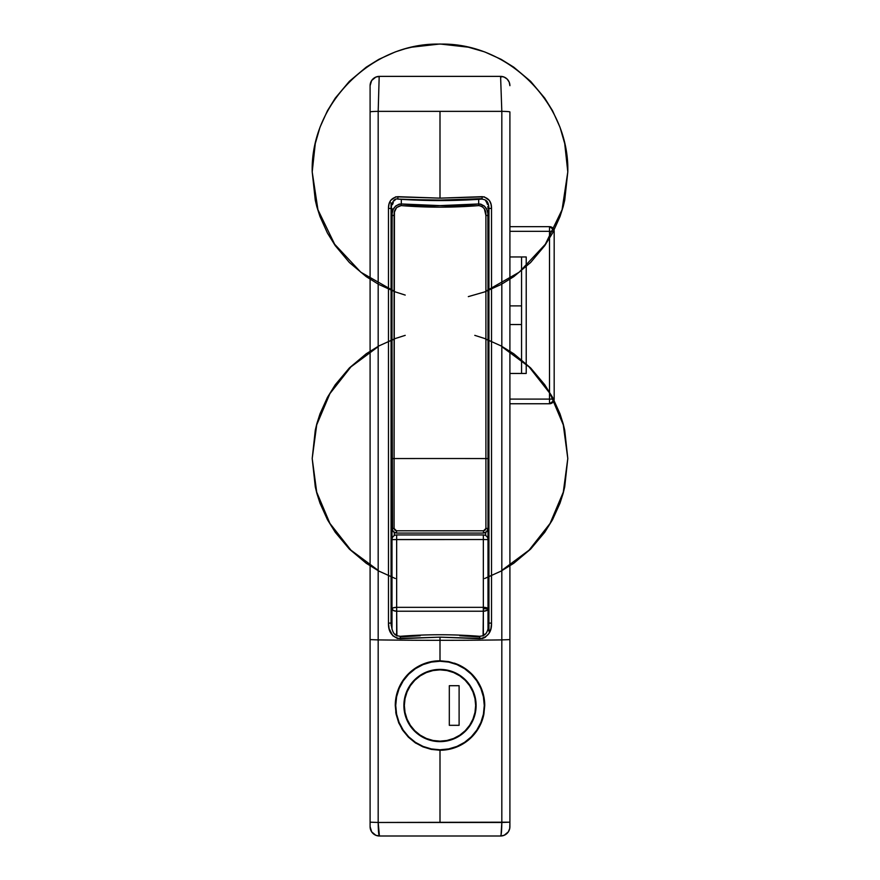 <?xml version="1.0" encoding="UTF-8"?>
<svg xmlns="http://www.w3.org/2000/svg" width="880" height="880" viewBox="0 0 880 880"><rect width="100%" height="100%" fill="white"/><g stroke="black" fill="none" stroke-linecap="round" stroke-linejoin="round"><path stroke-width="1.32" d="M440 750.255A44.737 44.737 0 0 0 477.191 730.367L471.625 737.154L464.86 742.709L457.116 746.845L448.712 749.397L440 750.255L431.255 749.386L422.884 746.845L415.14 742.709L408.364 737.143L402.809 730.378L398.662 722.623L396.121 714.263L395.263 705.507L396.121 696.795L398.662 688.391L402.798 680.658L408.342 673.893L415.14 668.316L422.851 664.191L431.266 661.639L440 660.77L448.734 661.628L457.138 664.191L464.849 668.305L471.636 673.871L477.18 680.625L481.316 688.347L483.868 696.74L484.737 705.507L483.879 714.23L481.327 722.645L477.202 730.356L471.625 737.154L464.86 742.709L457.116 746.845L448.712 749.397L440 750.255L440 822.47L501.82 822.47L501.82 639.903A466.026 46.948 180 0 1 440 640.321A466.026 46.948 180 0 1 378.18 639.903L378.18 284.108L378.18 822.47L440 822.47L440 750.255L431.255 749.386L422.884 746.845L415.14 742.709L408.364 737.143L402.809 730.378L398.662 722.623L396.121 714.263L395.263 705.507L396.121 696.795A44.737 44.737 0 0 0 395.263 705.496M477.213 730.345A44.737 44.737 0 0 0 481.316 722.667L477.202 730.356L471.636 737.143M482.02 720.874L481.338 722.623A44.737 44.737 0 0 0 483.879 714.23L481.327 722.645M500.588 836A9.317 9.317 0 0 0 509.905 826.683A9.317 9.317 0 0 1 500.588 836C501.314 835.23 501.732 830.72 501.82 822.47L509.905 822.173L509.905 639.606L509.905 822.173L378.18 822.47L379.412 836L500.588 836L501.05 834.977L501.82 822.47L501.82 639.903L509.905 639.606L509.905 565.873L509.905 639.606L501.82 639.903L501.82 284.108L501.82 639.903A466.026 46.948 180 0 1 440 640.321L440 637.153L482.537 638.495L485.056 637.45L488.873 633.578L490.919 628.529L491.524 623.128L491.524 208.384L491.018 204.226L489.313 200.398L484.242 196.823L440 198.143L440 111.342L501.82 111.364L500.588 76.373A9.317 9.317 0 0 1 509.905 85.69L509.19 82.126L507.177 79.101L504.152 77.077L500.588 76.373L379.412 76.373L379.17 77.033L378.18 111.364L378.18 283.756L378.18 111.364L440 111.342L440 198.143L395.747 196.823L390.698 200.376L388.993 204.215L388.476 208.384L388.476 623.128L389.081 628.551L392.81 635.756L397.474 638.495L440 637.153L440 660.77L440 640.321A466.026 46.948 180 0 1 378.18 639.903L370.095 639.606L370.095 826.683L371.668 831.853L375.848 835.296L379.412 836L500.588 836L504.152 835.296L508.332 831.853L509.729 828.498L509.905 822.173L509.905 826.595M483.879 696.762L484.737 705.507A44.737 44.737 0 0 0 471.647 673.882L477.18 680.625L481.316 688.347L483.868 696.74L484.737 705.507L483.648 715.319M509.905 85.69A9.317 9.317 0 0 0 500.588 76.373L379.412 76.373L375.848 77.077L371.668 80.509L370.095 85.69L370.095 278.883L370.095 111.936A9.317 0.583 0 0 1 378.18 111.364L501.82 111.364L501.82 283.756L501.82 111.364A9.317 0.583 0 0 1 509.905 111.936L509.905 278.883L509.905 111.936A9.317 0.583 180 0 0 501.82 111.364M472.626 690.008L472.626 691.13L472.626 690.008M472.626 719.895L472.626 721.017L472.626 719.895M488.928 316.382L488.004 316.382L488.928 316.382M488.84 541.497L488.928 542.399A4.664 4.664 0 0 0 488.004 539.605A4.664 4.664 0 0 1 488.928 542.399M509.905 279.268L509.905 351.153L509.905 279.268M509.905 351.538L509.905 565.499L509.905 351.538M370.095 279.268L370.095 351.153L370.095 279.268M370.095 351.538L370.095 565.499L370.095 351.538M370.095 826.683L370.095 565.873L370.095 639.606L378.18 639.903L378.18 822.47L370.095 822.173L378.18 822.47C378.268 830.72 378.686 835.23 379.412 836A9.317 9.317 0 0 1 370.095 826.683A9.317 9.317 0 0 0 379.412 836M420.189 635.745L400.389 636.889L400.202 636.317L400.191 638.715L400.202 636.317M481.943 198.671L440 200.09L419.034 199.716L397.892 199.1L397.848 196.669C391.523 197.681 388.399 201.586 388.476 208.384L388.476 623.128C388.201 631.972 392.106 637.175 400.191 638.715L440 637.153L479.809 638.715L479.798 636.317L479.611 636.889L459.811 635.745M391.072 202.829L391.072 289.96L391.391 205.15M391.072 290.257L391.072 340.164L391.072 290.257M391.072 340.461L391.072 576.576L391.072 340.461M391.072 576.873L391.072 623.062L391.072 576.873M488.609 205.161L488.928 289.96L488.928 208.483L491.524 208.384C491.612 201.608 488.488 197.703 482.152 196.669L440 198.143L397.848 196.669L397.892 199.1M488.928 290.257L488.928 340.164L488.928 290.257M488.928 340.461L488.928 576.576L488.928 340.461M488.829 625.383L488.928 623.062L491.524 623.128L488.928 623.062L488.928 576.873L488.928 631.18M391.072 316.382L391.996 316.382M488.928 495.803L488.004 495.803L488.928 495.803M391.996 495.803L391.072 495.803L391.996 495.803M391.072 442.2L391.996 442.2L391.072 442.2M488.004 442.2L488.928 442.2L488.004 442.2M474.573 677.116L471.636 673.882A44.737 44.737 0 0 0 457.149 664.191L464.849 668.305L471.636 673.871L464.86 668.316M440 660.77A44.737 44.737 0 0 0 396.121 696.784L398.662 688.391L405.416 677.127L415.14 668.316L422.851 664.191L431.266 661.639L440 660.77L448.734 661.628L457.138 664.191M482.856 692.67L481.327 688.369M479.534 684.563L477.18 680.636M457.127 664.18L454.344 663.135M427.086 662.673L422.873 664.18M415.833 667.854L415.14 668.316M414.194 668.965L408.353 673.893M406.549 675.807L402.798 680.658L398.662 688.391L396.121 696.784M395.736 711.975L396.121 714.252M398.662 722.634L399.069 723.58M401.687 728.618L402.809 730.378M415.14 742.709L416.119 743.336M448.723 749.386L450.956 748.891M407.374 721.017L407.374 719.895L407.374 721.017M407.374 691.13L407.374 690.008L407.374 691.13M370.095 85.69A9.317 9.317 0 0 1 379.412 76.373A9.317 9.317 0 0 0 370.095 85.69L370.095 111.936A9.317 0.583 180 0 1 378.18 111.364M379.093 77.583L379.412 76.373M500.588 76.373L500.907 77.583M391.171 625.383L391.072 623.062L388.476 623.128L391.072 623.062C392.403 636.449 396.704 635.525 400.213 636.317C426.734 634.227 453.266 634.227 479.787 636.317C482.636 635.668 487.828 636.592 488.928 623.062M391.072 542.399A4.664 4.664 0 0 1 391.996 539.605A4.664 4.664 0 0 0 391.072 542.399M391.072 528.418L391.996 528.418L391.072 528.418M488.004 528.418L488.928 528.418L488.004 528.418L488.004 539.605L488.004 528.418L486.64 531.718L483.34 533.082L485.672 532.455L485.672 535.568L485.672 532.455L487.454 530.618L488.004 528.418L488.004 458.557L488.004 528.418L485.903 528.462L485.21 530.112L483.56 530.794L396.44 530.794L394.79 530.112L394.097 528.462L394.097 458.557A466.026 9.317 0 0 1 485.903 458.557L485.903 528.462L488.004 528.418C487.729 531.256 486.167 532.807 483.34 533.082L483.56 530.794L396.44 530.794L394.097 528.462L394.097 458.557A466.026 9.317 0 0 1 485.903 458.557L485.903 215.446L484.396 208.923L482.119 206.426L478.874 205.59L440 207.174L401.126 205.59L396.605 207.526L394.438 212.08L394.097 458.557L394.097 215.446C393.833 209.946 396.165 206.668 401.126 205.59L401.324 203.962L440 205.623L478.676 203.962L478.676 199.32L478.676 203.962L480.766 204.127L484.407 206.074L486.794 209.473L487.872 213.455L488.004 290.345L488.004 215.545C488.059 208.857 484.957 204.996 478.676 203.962C452.892 206.162 427.108 206.162 401.324 203.962L401.324 199.32L401.324 203.962C395.043 204.996 391.941 208.857 391.996 215.545L391.996 290.345L392.128 213.455L393.206 209.462L395.582 206.074L399.234 204.127L401.324 203.962L401.126 205.59C427.042 207.691 452.958 207.691 478.874 205.59L478.676 203.962L478.874 205.59C483.846 206.679 486.178 209.968 485.903 215.446L488.004 215.545L485.903 215.446L485.903 458.557L488.004 458.557L488.004 340.076L488.004 458.557L485.903 458.557L485.903 528.462L483.56 530.794L483.34 533.082L396.66 533.082L393.371 531.718L391.996 528.418L391.996 551.727M388.476 208.384L391.072 208.483L388.476 208.384M482.108 199.1L482.152 196.669L482.108 199.1M479.798 636.317L479.809 638.715C487.905 637.153 491.81 631.961 491.524 623.128L491.524 208.384L488.928 208.483C488.477 200.002 485.265 199.87 482.097 199.1C454.036 201.058 425.964 201.058 397.903 199.1C394.438 198.176 392.161 201.311 391.072 208.483M391.996 208.483L391.996 215.545L394.097 215.446L391.996 215.545L391.996 208.483M391.996 290.642L391.996 339.79L391.996 290.642M392.139 529.54L391.996 458.557L394.097 458.557L391.996 458.557L391.996 340.076L392.546 530.618L394.328 532.455L396.66 533.082L396.44 530.794L396.66 533.082L483.34 533.082M488.004 290.642L488.004 339.79L488.004 290.642M394.328 535.568L394.328 532.455L394.328 535.568M485.65 200.761L486.706 202.521L485.65 200.761M487.443 204.435L486.706 202.521L487.443 204.435M488.004 208.483L487.861 206.437L488.004 208.483M392.557 204.446L393.294 202.532L392.557 204.446M394.339 200.772L395.714 199.243L394.339 200.772M396.66 533.082C393.833 532.818 392.282 531.256 391.996 528.418L394.097 528.462L391.996 528.418L391.996 608.795L391.996 539.605L483.34 539.517L483.34 607.343L396.66 607.343L396.66 539.517L391.996 539.605A4.664 4.664 0 0 1 396.66 534.941L396.66 539.517L483.34 539.517L483.34 607.343L396.66 607.343L396.913 636.009M509.905 324.533L521.554 324.533L509.905 324.533M509.905 373.461L526.218 373.461L526.218 364.188L526.218 373.461L509.905 373.461M526.218 363.737L526.218 266.695L526.218 363.737M526.218 266.233L526.218 256.96L509.905 256.96L526.218 256.96L526.218 266.233M553.135 231.33L509.905 231.33L549.516 231.33L549.516 237.765L549.516 226.666A4.664 4.664 0 0 1 553.927 229.812L549.516 226.666L509.905 226.666L549.516 226.666L549.516 231.33L554.18 231.33L554.048 230.23A4.664 4.664 0 0 1 554.18 231.33L554.18 399.102L554.18 231.33L553.487 231.33L554.18 231.33M549.516 238.381L549.516 392.051L549.516 238.381M549.516 392.656L549.516 399.102L509.905 399.102L549.516 399.102L549.516 392.656M509.905 403.755L549.516 403.755L553.927 400.609A4.664 4.664 0 0 1 549.516 403.755L509.905 403.755M521.554 305.888L509.905 305.888L521.554 305.888M521.554 256.96L521.554 270.292L521.554 256.96M521.554 270.721L521.554 359.7L521.554 270.721M521.554 360.129L521.554 373.461L521.554 360.129M554.18 399.102A4.664 4.664 0 0 1 554.048 400.191L554.18 399.102L549.516 399.102L549.516 403.755L549.516 399.102L553.135 399.102M483.087 636.009L483.34 608.795L483.34 611.226L486.64 610.511L488.004 608.795L483.34 608.795L483.34 607.343A4.664 1.452 0 0 1 488.004 608.795L488.004 551.727M483.197 635.624L483.34 634.414A4.664 3.465 0 0 0 485.221 634.117A4.664 3.465 180 0 1 483.34 634.414L483.34 611.226L396.66 611.226L483.34 611.226A4.664 2.442 180 0 0 488.004 608.795L486.64 607.772L483.34 607.343L483.34 608.795L488.004 608.795L488.004 629.332L488.004 539.605L483.34 539.517L488.004 539.605A4.664 4.664 0 0 0 483.34 534.941L396.66 534.941A4.664 4.664 0 0 0 391.996 539.605M391.996 629.332L391.996 608.795L391.996 629.332M396.803 635.624L396.66 634.414A4.664 3.465 180 0 1 394.779 634.117A4.664 3.465 0 0 0 396.66 634.414L396.66 611.226A4.664 2.442 180 0 1 391.996 608.795L393.36 610.511L396.66 611.226L396.66 607.343L393.36 607.772L391.996 608.795A4.664 1.452 0 0 1 396.66 607.343L396.66 534.941L483.34 534.941L483.34 539.517L483.34 534.941A4.664 4.664 0 0 1 488.004 539.605M391.072 244.145L391.996 244.145L391.072 244.145M488.004 244.145L488.928 244.145L488.004 244.145M391.072 557.59L391.996 557.59L391.072 557.59M488.004 557.59L488.928 557.59L488.004 557.59M408.54 723.261L408.54 722.293L408.54 723.261M408.54 688.732L408.54 687.764L408.54 688.732M471.46 687.764L471.46 688.732M471.46 722.293L471.46 723.261M468.325 296.626L484.66 291.918L501.138 284.482L513.755 276.661L530.607 262.515L544.753 245.663L552.574 233.046L560.01 216.568L563.167 206.701L564.718 200.233L567.798 171.908L562.056 209.781L545.347 244.244L519.178 272.217L485.903 291.17M394.097 291.17L360.822 272.217L334.653 244.244L317.944 209.781L312.202 171.908L315.282 200.233L316.833 206.701L319.99 216.568L327.426 233.046L335.247 245.663L349.393 262.515L366.245 276.661L378.862 284.482L395.34 291.918L405.207 295.075M315.282 143.583L312.202 171.908C310.442 103.62 371.712 42.35 440 44.11C508.288 42.35 569.558 103.62 567.798 171.908L564.718 143.583L560.01 127.248L552.574 110.77L544.753 98.153L530.607 81.301L513.755 67.155L501.138 59.334L484.66 51.898L468.325 47.19L440 44L411.675 47.19L405.207 48.741L395.34 51.898L378.862 59.334L366.245 67.155L349.393 81.301L335.247 98.153L327.426 110.77L319.99 127.248L315.282 143.583M484.66 578.523L501.138 571.087L513.755 563.277L530.607 549.12L544.753 532.279L552.574 519.651L560.01 503.173L563.167 493.306L564.718 486.849L567.798 458.513L563.288 492.173L550.066 523.446L529.089 550.143L501.82 570.361M491.524 575.465L488.004 576.95M378.18 570.361L350.911 550.143L329.934 523.446L316.712 492.173L312.202 458.513L315.282 486.849L316.833 493.306L319.99 503.173L327.426 519.651L335.247 532.279L349.393 549.12L366.245 563.277L378.862 571.087L395.34 578.523M391.996 576.95L388.476 575.465M405.207 335.357L395.34 338.503L378.862 345.939L366.245 353.76L349.393 367.917L335.247 384.758L327.426 397.386L319.99 413.864L316.833 423.731L315.282 430.188L312.202 458.513L316.712 424.864L329.934 393.591L350.911 366.894L378.18 346.665M501.82 346.665L529.089 366.894L550.066 393.591L563.288 424.864L567.798 458.513L564.718 430.188L563.167 423.731L560.01 413.864L552.574 397.386L544.753 384.758L530.607 367.917L513.755 353.76L501.138 345.939L484.66 338.503L474.793 335.357M485.903 339.251L491.524 341.572M388.476 341.572L394.097 339.251M404.349 705.507A35.651 35.651 0 0 1 440 669.856A35.651 35.651 0 0 1 475.651 705.507A35.651 35.651 0 0 1 440 741.158A35.651 35.651 0 0 1 404.349 705.507L405.031 712.47L407.066 719.158L410.355 725.318L414.788 730.719L420.189 735.152L426.36 738.452L433.048 740.476L440 741.158L446.952 740.476L453.64 738.452L459.811 735.152L465.212 730.719L469.645 725.318L472.934 719.158L474.969 712.47L475.651 705.507L474.969 698.555L472.934 691.867L469.645 685.707L465.212 680.306L459.811 675.873L453.64 672.573L446.952 670.549L440 669.856L433.048 670.549L426.36 672.573L420.189 675.873L414.788 680.306L410.355 685.707L407.066 691.867L405.031 698.555L404.349 705.507M449.317 725.318L449.317 685.707L459.107 685.707L459.107 725.318L449.317 725.318L449.317 685.707L449.317 725.318L459.107 725.318L459.107 685.707L449.317 685.707L459.107 685.707L459.107 725.318L449.317 725.318M469.645 685.707L465.212 680.306L459.811 675.873M420.189 675.873L414.788 680.306L410.355 685.707M410.355 725.318L414.788 730.719L420.189 735.152M459.811 735.152L465.212 730.719L469.645 725.318M395.725 705.507A44.275 44.275 0 0 1 440 661.243A44.275 44.275 0 0 1 484.275 705.507A44.275 44.275 0 0 0 440 661.243A44.275 44.275 0 0 0 395.725 705.507L396.583 696.872L399.102 688.567L403.194 680.911L408.694 674.201L415.404 668.701L423.06 664.609L431.365 662.09L440 661.243L448.635 662.09L456.94 664.609L464.596 668.701L471.306 674.201L476.806 680.911L480.898 688.567L483.417 696.872L484.275 705.507L483.417 714.153L480.898 722.458L476.806 730.103L471.306 736.813L464.596 742.324L456.94 746.416L448.635 748.935L440 749.782L431.365 748.935L423.06 746.416L415.404 742.324L408.694 736.813L403.194 730.103L399.102 722.458L396.583 714.153L395.725 705.507A44.275 44.275 0 0 0 440 749.782A44.275 44.275 0 0 0 484.275 705.507A44.275 44.275 0 0 1 440 749.782A44.275 44.275 0 0 1 395.725 705.507M476.113 705.507A36.113 36.113 0 0 1 440 741.631A36.113 36.113 0 0 1 403.887 705.507L404.58 712.558L406.637 719.334L409.97 725.582L414.458 731.049L419.936 735.537L426.184 738.881L432.949 740.938L440 741.631L447.051 740.938L453.816 738.881L460.064 735.537L465.542 731.049L470.03 725.582L473.363 719.334L475.42 712.558L476.113 705.507L475.42 698.467L473.363 691.691L470.03 685.443L465.542 679.976L460.064 675.477L453.816 672.144L447.051 670.087L440 669.394L432.949 670.087L426.184 672.144L419.936 675.477L414.458 679.976L409.97 685.443L406.637 691.691L404.58 698.467L403.887 705.507A36.113 36.113 0 0 1 440 669.394A36.113 36.113 0 0 1 476.113 705.507M403.194 730.103L408.694 736.813L415.404 742.324M464.596 742.324L471.306 736.813L476.806 730.103M476.806 680.911L471.306 674.201L464.596 668.701M415.404 668.701L408.694 674.201L403.194 680.911M488.928 234.817L488.004 234.817M391.996 234.817L391.072 234.817M488.928 253.462L488.004 253.462M391.996 253.462L391.072 253.462M488.928 549.395L488.004 549.395M391.996 549.395L391.072 549.395M488.928 563.376L488.004 563.376M391.996 563.376L391.072 563.376"/></g></svg>

